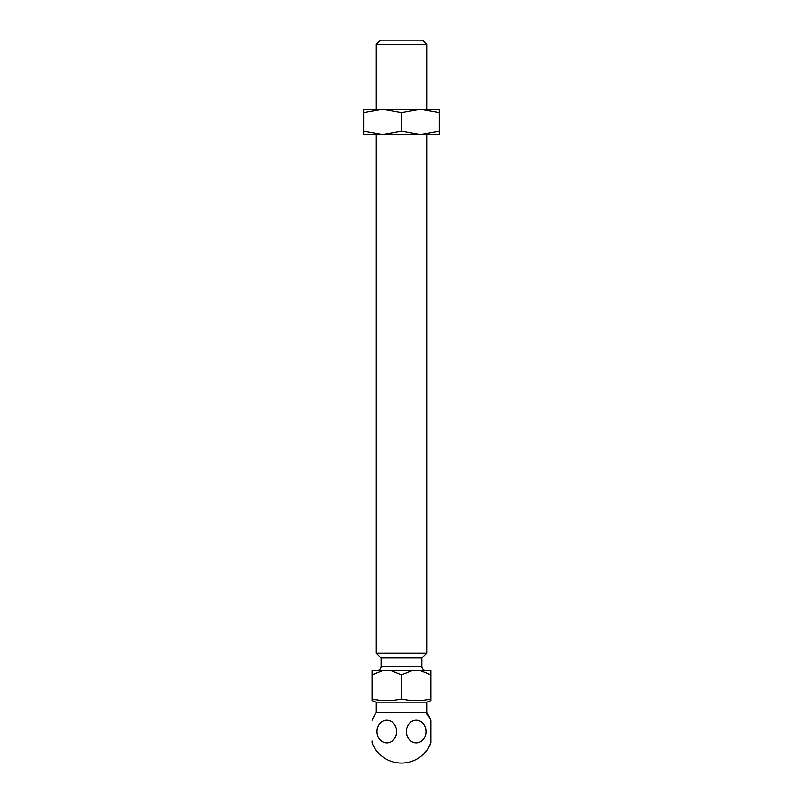 <?xml version="1.0" encoding="UTF-8"?>
<svg xmlns="http://www.w3.org/2000/svg" width="803" height="803" viewBox="0 0 803 803"><rect width="100%" height="100%" fill="white"/><g stroke="black" fill="none" stroke-linecap="round" stroke-linejoin="round"><path stroke-width="1.2" d="M363.669 112.721L382.589 109.338L363.669 109.338L363.669 131.18L382.589 134.553L420.411 134.553L439.331 131.18L439.331 109.338L420.411 109.338L439.331 112.721M363.669 131.18L363.669 134.553L382.589 134.553L401.5 131.18L420.411 134.553L439.331 134.553L439.331 131.18M401.5 112.721L382.589 109.338L420.411 109.338L401.5 112.721L401.5 131.18M376.908 670.615A4.206 4.206 0 0 0 381.114 666.41L381.114 657.998L376.286 653.17L426.714 653.17L426.714 134.553M426.714 109.338L426.714 44.356L376.286 44.356L376.286 109.338M376.286 653.17L376.286 134.553M426.714 44.356L422.519 40.15L380.481 40.15L376.286 44.356M381.114 657.998L421.886 657.998L426.714 653.17M381.114 666.41L421.886 666.41L421.886 657.998M421.886 666.41A4.206 4.206 0 0 0 426.092 670.615M376.286 702.133L426.714 702.133L430.92 700.607L430.92 698.951C421.113 701.139 411.307 701.139 401.5 698.951C391.693 701.139 381.887 701.139 372.08 698.951L372.08 700.607L376.286 702.133L376.286 712.642L426.714 712.642L426.714 702.133M396.592 731.553A11.312 9.797 90 0 1 396.03 735.337A11.312 9.797 90 0 1 385.129 742.715A11.312 9.797 90 0 1 376.988 731.553A11.312 9.797 90 0 1 388.762 720.472A11.312 9.797 90 0 1 396.592 731.553M372.08 740.958L372.08 742.875A31.528 31.528 0 0 0 423.743 753.897A31.528 30.725 -134.9 0 0 430.92 742.464L430.92 720.241A31.528 31.528 0 0 0 426.714 712.642M426.012 731.553A11.312 9.797 -90 0 1 416.215 742.875A11.312 9.797 -90 0 1 406.408 731.553A11.312 9.797 -90 0 1 416.215 720.241A11.312 9.797 -90 0 1 426.012 731.553M382.469 670.615L372.08 674.741L372.08 670.615L430.92 670.615L430.92 698.951M420.531 670.615L430.92 674.741M411.889 670.615L401.5 674.741L401.5 698.951M391.111 670.615L401.5 674.741M372.08 674.741L372.08 698.951M425.731 712.642A31.528 30.725 45.1 0 1 428.511 716.798M376.286 712.642A31.528 31.528 0 0 0 372.08 720.241M423.743 753.897A31.528 31.528 0 0 0 430.92 742.875"/></g></svg>
